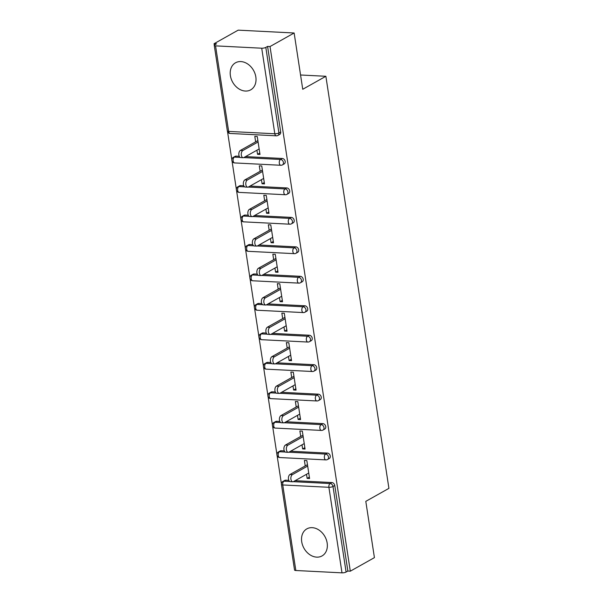 <?xml version="1.0" encoding="UTF-8"?>
<svg xmlns="http://www.w3.org/2000/svg" width="603" height="603" viewBox="0 0 603 603"><rect width="100%" height="100%" fill="white"/><g stroke="black" fill="none" stroke-linecap="round" stroke-linejoin="round"><path stroke-width="0.9" d="M230.391 75.661A15.512 11.985 -119.3 0 0 250.72 89.839A15.512 11.985 -119.3 0 0 255.838 76.958A15.512 11.985 -119.3 0 0 235.517 62.787A15.512 11.985 -119.3 0 0 230.391 75.661M301.719 541.758A15.512 11.985 -119.3 0 0 322.04 555.928A15.512 11.985 -119.3 0 0 327.165 543.054A15.512 11.985 -119.3 0 0 306.837 528.876A15.512 11.985 -119.3 0 0 301.719 541.758M214.08 43.695L216.522 43.823L214.758 44.81A2.985 0.829 -8.7 0 0 214.261 45.391A2.985 0.829 -8.7 0 0 215.557 45.866L261.717 48.21A2.985 0.829 -8.7 0 0 265.817 47.411L267.581 46.416L270.023 46.544L294.136 32.992L238.185 30.15L214.08 43.695L214.306 45.195M227.527 131.582L231.831 159.735M232.034 161.046L236.338 189.191M236.542 190.51L240.846 218.655M241.049 219.967L245.361 248.119M245.557 249.431L249.868 277.576M250.064 278.887L254.376 307.04M254.572 308.352L258.883 336.504M259.079 337.816L263.39 365.961M263.594 367.272L267.898 395.425M268.101 396.736L272.405 424.881M272.609 426.2L276.913 454.345M277.116 455.657L281.42 483.81M294.136 32.992L302.744 89.274L325.869 76.279L300.565 74.998M325.869 76.279L388.92 488.362L365.802 501.357L374.418 557.632L350.305 571.184L347.863 571.056L334.771 485.505L333.007 486.493L346.099 572.043L347.863 571.056M346.099 572.043A2.985 0.829 171.3 0 1 341.999 572.85L295.839 570.506A2.985 0.829 171.3 0 1 294.543 570.023L281.45 484.473A2.985 0.829 171.3 0 0 282.747 484.955L295.839 570.506M270.023 46.544L350.305 571.184M305.231 465.923L304.394 460.443L306.837 460.571L309.58 478.511L307.138 478.383L309.369 477.131M306.512 474.29L307.138 478.383M267.581 46.416L280.674 131.967A2.985 2.306 60.7 0 1 279.686 134.446L277.923 135.434A2.985 2.306 60.7 0 0 278.91 132.962L280.674 131.967M285.724 480.199L283.968 481.194A2.985 2.306 60.7 0 0 282.935 481.42L284.699 480.433A2.985 2.306 60.7 0 1 285.724 480.199L288.829 480.357M295.138 480.681L331.891 482.551A2.985 2.306 60.7 0 1 334.771 485.505M236.135 156.124L234.371 157.119A2.985 2.306 60.7 0 0 233.346 157.345L235.11 156.358A2.985 2.306 60.7 0 1 236.135 156.124L239.24 156.283M245.549 156.607L282.302 158.476A2.985 2.306 60.7 0 1 285.181 161.431A2.985 2.306 60.7 0 1 284.194 163.91L282.43 164.898A2.985 2.306 60.7 0 0 283.418 162.418A2.985 2.306 -119.3 0 0 280.538 159.463L282.302 158.476M240.642 185.588L238.886 186.576A2.985 2.306 60.7 0 0 237.853 186.809L239.617 185.822A2.985 2.306 60.7 0 1 240.642 185.588L243.748 185.747M250.057 186.063L286.809 187.932A2.985 2.306 60.7 0 1 289.689 190.895A2.985 2.306 60.7 0 1 288.701 193.367L286.938 194.362A2.985 2.306 60.7 0 0 287.925 191.882A2.985 2.306 -119.3 0 0 285.046 188.927L286.809 187.932M245.15 215.052L243.393 216.04A2.985 2.306 60.7 0 0 242.361 216.273L244.125 215.279A2.985 2.306 60.7 0 1 245.15 215.052L248.255 215.211M254.564 215.527L291.317 217.397A2.985 2.306 60.7 0 1 294.196 220.351A2.985 2.306 60.7 0 1 293.209 222.831L291.445 223.819A2.985 2.306 60.7 0 0 292.432 221.346A2.985 2.306 -119.3 0 0 289.553 218.384L291.317 217.397M249.657 244.509L247.901 245.504A2.985 2.306 60.7 0 0 246.868 245.73L248.632 244.743A2.985 2.306 60.7 0 1 249.657 244.509L252.763 244.667M259.071 244.991L295.824 246.861A2.985 2.306 60.7 0 1 298.704 249.815A2.985 2.306 60.7 0 1 297.716 252.295L295.96 253.283A2.985 2.306 60.7 0 0 296.94 250.803A2.985 2.306 -119.3 0 0 294.06 247.848L295.824 246.861M254.172 273.973L252.408 274.96A2.985 2.306 60.7 0 0 251.383 275.194L253.139 274.207A2.985 2.306 60.7 0 1 254.172 273.973L257.27 274.131M263.579 274.448L300.332 276.317A2.985 2.306 60.7 0 1 303.211 279.279A2.985 2.306 60.7 0 1 302.224 281.752L300.467 282.739A2.985 2.306 60.7 0 0 301.447 280.267A2.985 2.306 -119.3 0 0 298.568 277.312L300.332 276.317M258.679 303.43L256.916 304.425A2.985 2.306 60.7 0 0 255.891 304.658L257.647 303.663A2.985 2.306 60.7 0 1 258.679 303.43L261.785 303.588M268.086 303.912L304.839 305.781A2.985 2.306 60.7 0 1 307.718 308.736A2.985 2.306 60.7 0 1 306.731 311.216L304.975 312.203A2.985 2.306 60.7 0 0 305.955 309.731A2.985 2.306 -119.3 0 0 303.075 306.769L304.839 305.781M263.187 332.894L261.423 333.881A2.985 2.306 60.7 0 0 260.398 334.115L262.154 333.127A2.985 2.306 60.7 0 1 263.187 332.894L266.292 333.052M272.594 333.376L309.347 335.245A2.985 2.306 60.7 0 1 312.226 338.2A2.985 2.306 60.7 0 1 311.246 340.672L309.482 341.667A2.985 2.306 60.7 0 0 310.47 339.188A2.985 2.306 -119.3 0 0 307.583 336.233L309.347 335.245M267.694 362.358L265.931 363.345A2.985 2.306 60.7 0 0 264.905 363.579L266.669 362.584A2.985 2.306 60.7 0 1 267.694 362.358L270.8 362.516M277.101 362.833L313.854 364.702A2.985 2.306 60.7 0 1 316.733 367.657A2.985 2.306 60.7 0 1 315.753 370.136L313.99 371.124A2.985 2.306 60.7 0 0 314.977 368.652A2.985 2.306 -119.3 0 0 312.098 365.689L313.854 364.702M272.202 391.814L270.438 392.809A2.985 2.306 60.7 0 0 269.413 393.035L271.177 392.048A2.985 2.306 60.7 0 1 272.202 391.814L275.307 391.973M281.616 392.297L318.361 394.166A2.985 2.306 60.7 0 1 321.241 397.121A2.985 2.306 60.7 0 1 320.261 399.601L318.497 400.588A2.985 2.306 60.7 0 0 319.484 398.108A2.985 2.306 -119.3 0 0 316.605 395.153L318.361 394.166M276.709 421.278L274.945 422.266A2.985 2.306 60.7 0 0 273.92 422.499L275.684 421.512A2.985 2.306 60.7 0 1 276.709 421.278L279.815 421.437M286.124 421.753L322.869 423.623A2.985 2.306 60.7 0 1 325.756 426.585A2.985 2.306 60.7 0 1 324.768 429.057L323.004 430.052A2.985 2.306 60.7 0 0 323.992 427.572A2.985 2.306 -119.3 0 0 321.113 424.618L322.869 423.623M281.217 450.743L279.46 451.73A2.985 2.306 60.7 0 0 278.428 451.964L280.191 450.969A2.985 2.306 60.7 0 1 281.217 450.743L284.322 450.901M290.631 451.217L327.384 453.087A2.985 2.306 60.7 0 1 330.263 456.041A2.985 2.306 60.7 0 1 329.276 458.521L327.512 459.509A2.985 2.306 60.7 0 0 328.499 457.036A2.985 2.306 -119.3 0 0 325.62 454.074L327.384 453.087M302.005 444.826L302.631 448.926L305.073 449.047L302.329 431.107L299.879 430.979L300.724 436.459M297.49 415.369L298.123 419.462L300.565 419.59L297.822 401.643L295.372 401.523L296.216 406.995M292.983 385.905L293.608 389.998L296.058 390.126L293.314 372.187L290.865 372.059L291.701 377.538M288.475 356.441L289.101 360.541L291.55 360.662L288.807 342.723L286.357 342.602L287.194 348.074M283.968 326.984L284.593 331.077L287.043 331.205L284.299 313.259L281.85 313.138L282.686 318.618M279.46 297.52L280.086 301.621L282.536 301.741L279.792 283.802L277.342 283.674L278.179 289.154M274.953 268.064L275.579 272.157L278.028 272.277L275.277 254.338L272.835 254.217L273.672 259.689M270.446 238.6L271.071 242.692L273.521 242.821L270.77 224.881L268.327 224.753L269.164 230.233M265.938 209.135L266.564 213.236L269.006 213.356L266.262 195.417L263.82 195.289L264.657 200.769M261.431 179.679L262.056 183.772L264.498 183.9L261.755 165.953L259.305 165.833L260.149 171.305M256.916 150.215L257.549 154.308L259.991 154.436L257.247 136.497L254.798 136.368L255.642 141.848M302.631 448.926L304.862 447.667M298.123 419.462L300.354 418.203M293.608 389.998L295.847 388.747M289.101 360.541L291.339 359.282M284.593 331.077L286.832 329.826M280.086 301.621L282.325 300.362M275.579 272.157L277.817 270.898M271.071 242.692L273.31 241.441M266.564 213.236L268.795 211.977M262.056 183.772L264.287 182.513M257.549 154.308L259.78 153.056M292.779 481.782L290.329 481.661A3.678 2.103 -87.1 0 1 288.415 478.511A3.678 2.103 -87.1 0 1 289.983 474.486L292.425 474.614A3.678 2.103 92.9 0 0 290.865 478.631A3.678 2.103 92.9 0 0 292.779 481.782A3.678 2.103 92.9 0 0 293.495 481.601L308.744 473.031M292.425 474.614L307.673 466.044M289.983 474.486L307.462 464.664M288.272 452.318L285.822 452.197A3.678 2.103 -87.1 0 1 283.907 449.047A3.678 2.103 -87.1 0 1 285.475 445.029L287.917 445.15A3.678 2.103 92.9 0 0 286.357 449.175A3.678 2.103 92.9 0 0 288.272 452.318A3.678 2.103 92.9 0 0 288.988 452.137L304.236 443.574M287.917 445.15L303.166 436.587M285.475 445.029L302.955 435.2M283.757 422.861L281.315 422.733A3.678 2.103 -87.1 0 1 279.4 419.59A3.678 2.103 -87.1 0 1 280.968 415.565L283.41 415.693A3.678 2.103 92.9 0 0 281.85 419.711A3.678 2.103 92.9 0 0 283.757 422.861A3.678 2.103 92.9 0 0 284.48 422.68L299.729 414.11M283.41 415.693L298.658 407.123M280.968 415.565L298.447 405.744M279.249 393.397L276.807 393.277A3.678 2.103 -87.1 0 1 274.893 390.126A3.678 2.103 -87.1 0 1 276.46 386.108L278.903 386.229A3.678 2.103 92.9 0 0 277.342 390.247A3.678 2.103 92.9 0 0 279.249 393.397A3.678 2.103 92.9 0 0 279.973 393.216L295.221 384.646M278.903 386.229L294.151 377.659M276.46 386.108L293.94 376.28M274.742 363.941L272.3 363.813A3.678 2.103 -87.1 0 1 270.385 360.662A3.678 2.103 -87.1 0 1 271.945 356.644L274.395 356.765A3.678 2.103 92.9 0 0 272.835 360.79A3.678 2.103 92.9 0 0 274.742 363.941A3.678 2.103 92.9 0 0 275.465 363.752L290.714 355.19M274.395 356.765L289.644 348.202M271.945 356.644L289.432 346.823M270.234 334.477L267.785 334.348A3.678 2.103 -87.1 0 1 265.878 331.205A3.678 2.103 -87.1 0 1 267.438 327.18L269.888 327.308A3.678 2.103 92.9 0 0 268.327 331.326A3.678 2.103 92.9 0 0 270.234 334.477A3.678 2.103 92.9 0 0 270.958 334.296L286.206 325.726M269.888 327.308L285.136 318.738M267.438 327.18L284.925 317.359M265.727 305.012L263.277 304.892A3.678 2.103 -87.1 0 1 261.37 301.741A3.678 2.103 -87.1 0 1 262.931 297.724L265.38 297.844A3.678 2.103 92.9 0 0 263.812 301.869A3.678 2.103 92.9 0 0 265.727 305.012A3.678 2.103 92.9 0 0 266.451 304.832L281.699 296.261M265.38 297.844L280.629 289.274M262.931 297.724L280.418 287.895M261.22 275.556L258.77 275.428A3.678 2.103 -87.1 0 1 256.863 272.277A3.678 2.103 -87.1 0 1 258.423 268.26L260.873 268.388A3.678 2.103 92.9 0 0 259.305 272.405A3.678 2.103 92.9 0 0 261.22 275.556A3.678 2.103 92.9 0 0 261.943 275.375L277.184 266.805M260.873 268.388L276.121 259.818M258.423 268.26L275.91 258.438M256.712 246.092L254.262 245.971A3.678 2.103 -87.1 0 1 252.356 242.821A3.678 2.103 -87.1 0 1 253.916 238.796L256.365 238.924A3.678 2.103 92.9 0 0 254.798 242.941A3.678 2.103 92.9 0 0 256.712 246.092A3.678 2.103 92.9 0 0 257.436 245.911L272.677 237.341M256.365 238.924L271.614 230.354M253.916 238.796L271.395 228.974M252.205 216.628L249.755 216.507A3.678 2.103 -87.1 0 1 247.841 213.356A3.678 2.103 -87.1 0 1 249.408 209.339L251.858 209.46A3.678 2.103 92.9 0 0 250.29 213.485A3.678 2.103 92.9 0 0 252.205 216.628A3.678 2.103 92.9 0 0 252.921 216.447L268.169 207.884M251.858 209.46L267.099 200.897M249.408 209.339L266.888 199.51M247.697 187.171L245.248 187.043A3.678 2.103 -87.1 0 1 243.333 183.9A3.678 2.103 -87.1 0 1 244.901 179.875L247.343 180.003A3.678 2.103 92.9 0 0 245.783 184.021A3.678 2.103 92.9 0 0 247.697 187.171A3.678 2.103 92.9 0 0 248.413 186.99L263.662 178.42M247.343 180.003L262.591 171.433M244.901 179.875L262.38 170.054M243.182 157.707L240.74 157.587A3.678 2.103 -87.1 0 1 238.826 154.436A3.678 2.103 -87.1 0 1 240.393 150.418L242.836 150.539A3.678 2.103 92.9 0 0 241.275 154.556A3.678 2.103 92.9 0 0 243.182 157.707A3.678 2.103 92.9 0 0 243.906 157.526L259.154 148.956M242.836 150.539L258.084 141.969M240.393 150.418L257.873 140.589M341.999 572.85L328.906 487.299L282.747 484.955A2.985 1.703 -87.1 0 1 283.968 481.194L289.757 481.488M293.36 481.669L330.127 483.538A2.985 2.306 -119.3 0 1 333.007 486.493A2.985 0.829 171.3 0 1 328.906 487.299A2.985 1.703 -87.1 0 1 330.127 483.538L331.891 482.551M215.557 45.866L228.65 131.416L274.81 133.76L261.717 48.21M265.817 47.411L278.91 132.962A2.985 0.829 -8.7 0 1 274.81 133.76A2.985 1.703 92.9 0 0 276.31 135.818A2.985 2.985 0 0 0 277.923 135.434M214.261 45.391L227.354 130.941A2.985 0.829 -8.7 0 0 228.65 131.416A2.985 1.703 92.9 0 0 230.15 133.467L276.31 135.818M285.249 452.024L279.46 451.73A2.985 1.703 -87.1 0 0 278.239 455.491A2.985 1.703 92.9 0 0 279.739 457.541L325.899 459.893A2.985 2.985 0 0 0 327.512 459.509M288.852 452.205L325.62 454.074A2.985 1.703 -87.1 0 0 324.399 457.835A2.985 1.703 92.9 0 0 325.899 459.893M273.92 422.499A2.985 2.985 0 0 0 275.232 428.077A2.985 1.703 92.9 0 1 273.732 426.027A2.985 1.703 -87.1 0 1 274.945 422.266L280.742 422.56M284.345 422.748L321.113 424.618A2.985 1.703 -87.1 0 0 319.892 428.379A2.985 1.703 92.9 0 0 321.391 430.429A2.985 2.985 0 0 0 323.004 430.052M269.413 393.035A2.985 2.985 0 0 0 270.724 398.621A2.985 1.703 92.9 0 1 269.224 396.57A2.985 1.703 -87.1 0 1 270.438 392.809L276.234 393.103M279.837 393.284L316.605 395.153A2.985 1.703 -87.1 0 0 315.384 398.915A2.985 1.703 92.9 0 0 316.884 400.965A2.985 2.985 0 0 0 318.497 400.588M264.905 363.579A2.985 2.985 0 0 0 266.217 369.157A2.985 1.703 92.9 0 1 264.717 367.106A2.985 1.703 -87.1 0 1 265.931 363.345L271.727 363.639M275.33 363.82L312.098 365.689A2.985 1.703 -87.1 0 0 310.877 369.451A2.985 1.703 92.9 0 0 312.377 371.508A2.985 2.985 0 0 0 313.99 371.124M260.398 334.115A2.985 2.985 0 0 0 261.71 339.7A2.985 1.703 92.9 0 1 260.21 337.642A2.985 1.703 -87.1 0 1 261.423 333.881L267.219 334.183M270.822 334.364L307.583 336.233A2.985 1.703 -87.1 0 0 306.369 339.994A2.985 1.703 92.9 0 0 307.869 342.044A2.985 2.985 0 0 0 309.482 341.667M255.891 304.658A2.985 2.985 0 0 0 257.195 310.236A2.985 1.703 92.9 0 1 255.695 308.186A2.985 1.703 -87.1 0 1 256.916 304.425L262.704 304.719M266.315 304.899L303.075 306.769A2.985 1.703 -87.1 0 0 301.862 310.53A2.985 1.703 92.9 0 0 303.362 312.58A2.985 2.985 0 0 0 304.975 312.203M251.383 275.194A2.985 2.985 0 0 0 252.687 280.772A2.985 1.703 92.9 0 1 251.187 278.722A2.985 1.703 -87.1 0 1 252.408 274.96L258.197 275.254M261.808 275.443L298.568 277.312A2.985 1.703 -87.1 0 0 297.354 281.073A2.985 1.703 92.9 0 0 298.854 283.124A2.985 2.985 0 0 0 300.467 282.739M246.868 245.73A2.985 2.985 0 0 0 248.18 251.315A2.985 1.703 92.9 0 1 246.68 249.258A2.985 1.703 -87.1 0 1 247.901 245.504L253.69 245.798M257.3 245.979L294.06 247.848A2.985 1.703 -87.1 0 0 292.847 251.609A2.985 1.703 92.9 0 0 294.347 253.659A2.985 2.985 0 0 0 295.96 253.283M242.361 216.273A2.985 2.985 0 0 0 243.672 221.851A2.985 1.703 92.9 0 1 242.172 219.801A2.985 1.703 -87.1 0 1 243.393 216.04L249.182 216.334M252.793 216.515L289.553 218.384A2.985 1.703 -87.1 0 0 288.332 222.145A2.985 1.703 92.9 0 0 289.832 224.195A2.985 2.985 0 0 0 291.445 223.819M237.853 186.809A2.985 2.985 0 0 0 239.165 192.387A2.985 1.703 92.9 0 1 237.665 190.337A2.985 1.703 -87.1 0 1 238.886 186.576L244.675 186.87M248.278 187.058L285.046 188.927A2.985 1.703 -87.1 0 0 283.825 192.689A2.985 1.703 92.9 0 0 285.325 194.739A2.985 2.985 0 0 0 286.938 194.362M233.346 157.345A2.985 2.985 0 0 0 234.657 162.931A2.985 1.703 92.9 0 1 233.157 160.88A2.985 1.703 -87.1 0 1 234.371 157.119L240.167 157.413M243.77 157.594L280.538 159.463A2.985 1.703 -87.1 0 0 279.317 163.225A2.985 1.703 92.9 0 0 280.817 165.275A2.985 2.985 0 0 0 282.43 164.898M282.935 481.42A2.985 2.985 0 0 0 281.45 484.473M278.428 451.964A2.985 2.985 0 0 0 279.739 457.541M275.232 428.077L321.391 430.429M270.724 398.621L316.884 400.965M266.217 369.157L312.377 371.508M261.71 339.7L307.869 342.044M257.195 310.236L303.362 312.58M252.687 280.772L298.854 283.124M248.18 251.315L294.347 253.659M243.672 221.851L289.832 224.195M239.165 192.387L285.325 194.739M234.657 162.931L280.817 165.275M227.354 130.941A2.985 2.985 0 0 0 230.15 133.467"/></g></svg>
